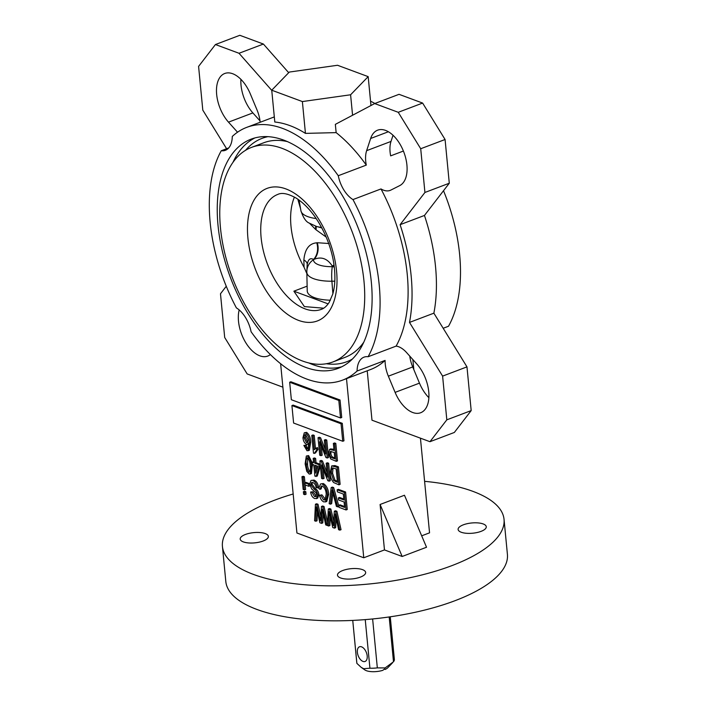 <?xml version="1.0" encoding="UTF-8"?>
<svg xmlns="http://www.w3.org/2000/svg" width="706" height="706" viewBox="0 0 706 706"><rect width="100%" height="100%" fill="white"/><g stroke="black" fill="none" stroke-linecap="round" stroke-linejoin="round"><path stroke-width="1.06" d="M326.137 237.04L316.006 229.768A15.717 9.107 131.5 0 0 316.076 226.308M316.006 229.768A2117.444 720.005 -153.4 0 1 315.441 229.265L309.749 223.493M300.562 208.729L298.126 200.283A15.717 4.024 170.7 0 1 299.15 200.53M306.863 273.61L304.048 267.23A61.457 34.365 69.2 0 1 291.004 226.317A61.457 34.365 69.2 0 1 294.428 197.08M307.216 264.062A15.717 7.298 -1.4 0 0 303.871 259.94C304.86 249.174 309.149 243.464 316.747 242.82A2117.444 612.87 -36.9 0 0 317.259 242.723L329.058 243.526M356.883 663.375L352.744 620.415L356.812 662.987A18.859 6.857 -5.5 0 0 356.883 663.375L361.207 667.364L363.687 668.706L369.926 668.211A18.859 6.857 -5.5 0 0 377.331 667.885L385.114 667.938L393.498 661.76A18.859 6.857 -5.5 0 0 394.363 659.369L390.259 616.806M384.417 669.156L385.167 669.438L384.858 668.829L382.731 670.356A12.576 4.571 174.5 0 1 366.405 670.7A12.576 4.571 174.5 0 1 364.799 669.888L361.207 667.364M357.368 652.309A7.854 4.395 69.2 0 1 359.495 646.784A7.854 4.395 69.2 0 1 367.191 655.953A7.854 4.395 69.2 0 1 365.064 661.478A7.854 4.395 69.2 0 1 357.368 652.309M221.26 150.749A135.164 75.586 -110.8 0 0 210.159 222.408A135.164 75.586 -110.8 0 0 236.395 307.904A24.948 13.952 69.2 0 1 251.089 331.749A135.164 75.586 -110.8 0 0 342.578 380.137A135.164 75.586 -110.8 0 0 357.077 371.038A24.948 13.952 69.2 0 1 363.987 357.165A24.948 13.952 69.2 0 1 368.1 356.733L396.119 346.108A135.164 75.586 -110.8 0 0 380.993 188.943L352.965 199.569A24.948 13.952 69.2 0 1 338.271 175.723A135.164 75.586 -110.8 0 0 246.782 127.345A135.164 75.586 -110.8 0 0 232.283 136.443A24.948 13.952 69.2 0 1 225.373 150.307A24.948 13.952 69.2 0 1 221.26 150.749L228.744 147.907M260.17 122.27A24.948 13.952 -110.8 0 0 260.152 122.138A24.948 13.952 -110.8 0 0 257.055 110.048L250.303 93.863A29.864 16.697 -110.8 0 0 224.755 73.486A29.864 16.697 -110.8 0 0 216.592 93.677A29.864 16.697 -110.8 0 0 228.506 122.147L252.872 112.916A29.864 16.697 -110.8 0 1 240.905 79.328M411.157 275.905A141.456 79.098 -110.8 0 0 400.09 224.684L424.456 215.454A141.456 79.098 -110.8 0 1 435.531 266.674A141.456 79.098 -110.8 0 1 433.872 313.173L409.498 322.413A141.456 79.098 -110.8 0 0 411.157 275.905M380.993 188.943A24.948 13.952 -110.8 0 0 390.171 190.391A24.948 13.952 -110.8 0 0 390.921 190.055L399.72 185.616A29.864 16.697 -110.8 0 0 406.912 165.01A29.864 16.697 -110.8 0 0 377.657 130.16A29.864 16.697 -110.8 0 0 370.65 138.473L388.397 131.748M409.762 356.124A24.948 13.952 -110.8 0 0 412.719 366.952L419.47 383.137A29.864 16.697 -110.8 0 0 428.869 397.672M342.578 380.137L370.606 369.512A135.164 75.586 -110.8 0 0 385.097 360.413A24.948 13.952 -110.8 0 0 388.353 376.183L395.104 392.377A29.864 16.697 -110.8 0 0 420.652 412.745A29.864 16.697 -110.8 0 0 428.745 391.742A29.864 16.697 -110.8 0 0 416.902 364.084L406.568 352.55A24.948 13.952 -110.8 0 0 396.119 346.108M483.16 523.94A14.146 5.145 174.5 0 1 486.275 526.738A14.146 5.145 174.5 0 1 477.115 532.518A14.146 5.145 174.5 0 1 461.23 532.245A14.146 5.145 174.5 0 1 458.115 529.447A14.146 5.145 174.5 0 1 467.275 523.667A14.146 5.145 174.5 0 1 483.16 523.94M362.54 569.654A14.146 5.145 174.5 0 1 365.655 572.451A14.146 5.145 174.5 0 1 356.495 578.232A14.146 5.145 174.5 0 1 340.61 577.958A14.146 5.145 174.5 0 1 337.494 575.161A14.146 5.145 174.5 0 1 346.655 569.38A14.146 5.145 174.5 0 1 362.54 569.654M265.244 533.586A14.146 5.145 174.5 0 1 268.359 536.383A14.146 5.145 174.5 0 1 259.199 542.164A14.146 5.145 174.5 0 1 243.314 541.89A14.146 5.145 174.5 0 1 240.199 539.093A14.146 5.145 174.5 0 1 249.359 533.312A14.146 5.145 174.5 0 1 265.244 533.586M424.597 481.333A141.456 51.406 174.5 0 1 472.896 491.358A141.456 51.406 174.5 0 1 504.04 519.36A141.456 51.406 174.5 0 1 412.454 577.173A141.456 51.406 174.5 0 1 253.578 574.472A141.456 51.406 174.5 0 1 222.434 546.47A141.456 51.406 174.5 0 1 293.166 493.988M504.04 519.36L507.411 554.334A141.456 51.406 174.5 0 1 415.825 612.146A141.456 51.406 174.5 0 1 256.949 609.454A141.456 51.406 174.5 0 1 225.805 581.453L222.434 546.47M371.338 282.153A122.597 68.553 -110.8 0 0 251.239 139.1A122.597 68.553 -110.8 0 0 218.022 225.32A122.597 68.553 -110.8 0 0 338.121 368.373A122.597 68.553 -110.8 0 0 371.338 282.153M332.905 361.949A114.734 64.158 -110.8 0 0 363.987 281.262A114.734 64.158 -110.8 0 0 251.583 147.369A114.734 64.158 -110.8 0 0 220.493 228.064A114.734 64.158 -110.8 0 0 332.905 361.949L345.084 357.333A114.734 64.158 -110.8 0 0 363.731 342.286M334.812 281.173L331.899 281.209A31.17 11.331 174.5 0 1 313.711 278.711A31.17 11.331 174.5 0 1 306.836 272.225L307.225 290.854A32.564 11.834 -5.5 0 0 330.399 300.218M328.166 303.889L293.881 291.181L307.128 286.159M342.745 441.268L343.963 440.809L342.278 423.318L293.14 405.103L291.922 405.562L293.608 423.053L342.745 441.268L341.06 423.776L342.278 423.318M321.459 506.467L322.81 506.961L326.957 525.361L325.713 524.902L322.413 509.176L321.565 523.367L319.862 522.731L316.288 506.899L315.829 521.24L314.585 520.781L315.432 504.225L316.782 504.728L320.595 520.975L321.459 506.467L322.686 505.999L324.028 506.502L327.61 522.414M323.366 513.88L322.783 522.908L321.565 523.367M317.347 512.132L317.047 520.781L315.829 521.24M315.432 504.225L316.65 503.766L318 504.269L320.851 516.36M335.156 517.013L334.432 528.141L332.729 527.506L329.155 511.673L328.696 526.014L327.452 525.546L328.299 509L329.649 509.503L333.461 525.741L334.326 511.232L335.544 510.773L336.894 511.268L341.042 529.677L339.824 530.135L338.58 529.677L335.279 513.942L335.156 517.013L335.835 516.757M336.232 518.654L335.65 527.673L334.432 528.141M330.214 516.907L329.914 525.546L328.696 526.014M328.299 509L329.517 508.532L330.867 509.035L333.717 521.134M308.098 448.531L306.969 448.963L308.443 447.666L308.522 442.989L307.428 444.383L306.386 444.365C304.365 442.997 303.227 440.756 302.971 437.649L304.286 432.787L306.598 432.354C309.281 434.552 310.658 437.799 310.719 442.106L309.36 450.304L306.995 450.719L303.862 445.398L305.071 445.627L305.751 447.71L307.604 448.981M303.862 445.398L306.289 445.168L306.969 447.251L308.187 448.495M306.333 456.005L307.41 456.058C310.066 458.459 311.399 461.839 311.408 466.189L310.208 474.053L309.122 474L306.775 471.352L305.124 463.86L306.333 456.005L308.628 455.599L312.273 462.898M312.467 464.283L311.425 473.594L310.208 474.053M322.818 478.853L321.592 478.403L319.906 460.912L321.221 461.397L327.531 477.159L326.19 463.242L327.407 462.774L328.634 463.233L330.32 480.724L329.102 481.183L327.796 480.698L321.477 464.919L322.818 478.853L324.036 478.394L323.136 469.066M319.906 460.912L321.124 460.453L322.439 460.939L327.081 472.543M331.696 465.881L334.962 465.581L338.439 466.869L340.124 484.36L338.898 484.819L333.673 482.569C331.458 479.983 330.267 476.868 330.108 473.214L331.696 465.881L337.221 467.328L338.898 484.819M280.626 363.74L296.926 532.995L363.758 557.766L346.505 378.645M338.809 505.302L344.625 507.455L344.104 502.001L338.589 499.963L338.395 497.915L343.901 499.963L343.337 494.059L337.362 491.844L337.168 489.796L338.386 489.337L345.587 492.003L347.264 509.494L346.046 509.953L339.004 507.34L338.809 505.302L340.027 504.834L344.537 506.511M338.395 497.915L339.612 497.456L343.813 499.01M330.426 504.163L329.155 503.696L331.185 487.581L332.402 487.114L333.664 487.59L338.88 506.387L337.662 506.846L336.4 506.378L332.076 489.885L330.426 504.163L331.644 503.705L332.905 493.15M321.954 485.966L321.204 488.879L319.986 489.346L318.715 488.437L320.568 483.945L323.392 483.557C326.604 485.675 328.361 489.249 328.669 494.279L326.746 501.534L323.789 501.922C321.671 500.819 320.25 498.612 319.527 495.303L321.927 494.844L325.492 499.583M320.568 483.945L323.392 483.557M310.64 492.011L311.849 492.241L314.532 496.521L315.758 496.618L316.5 494.562L315.944 492.647L311.823 489.126L309.607 484.272L311.002 480.424L314.046 480.098C316.553 481.245 318.053 483.698 318.556 487.458L316.138 487.696C315.732 485.075 314.664 483.363 312.917 482.56L311.664 482.454L310.825 484.669L312.043 484.21L315.308 488.614C317.268 489.787 318.485 491.782 318.953 494.597L317.647 498.233L314.77 498.577C312.511 497.589 311.134 495.4 310.64 492.011L313.067 491.782L316.244 496.194M312.361 482.41L312.043 484.21M304.886 482.869L308.566 484.237L308.76 486.275L305.089 484.916L304.886 482.869L306.104 482.41L309.563 483.689M304.595 491.27L305.822 491.72L306.06 494.218L304.842 494.685L303.624 494.226L303.377 491.729L304.595 491.27M301.939 476.735L303.165 477.194L304.383 489.911L303.165 489.461L301.939 476.735L303.156 476.276L304.383 476.726L304.966 482.842M305.168 484.943L305.601 489.452L304.383 489.911M313.173 458.415L314.391 457.956L315.617 458.406L316.032 462.721L320.162 464.257L320.365 466.295L317.25 476.1L314.876 476.135L313.782 464.777L312.405 464.266L312.211 462.218L313.588 462.73L313.173 458.415L314.391 458.865L314.814 463.18L318.944 464.716L319.147 466.763L316.032 476.559M312.211 462.218L313.49 461.786M333.364 443.412L334.582 442.953L335.809 443.403L337.494 460.894L336.277 461.353L330.717 458.971L328.431 453.561L329.587 449.351L334.044 450.454L333.364 443.412L334.591 443.862L336.277 461.353M329.587 449.351L330.805 448.892L333.947 449.51M320.956 455.679L319.73 455.22L318.044 437.738L319.359 438.223L325.669 453.984L324.328 440.059L325.545 439.6L326.772 440.059L328.458 457.541L327.24 458.009L325.934 457.523L319.615 441.735L320.956 455.679L322.174 455.22L321.274 445.892M318.044 437.738L319.262 437.27L320.577 437.755L325.219 449.369M311.77 435.408L312.996 435.858L314.329 449.713L316.517 447.895L316.712 449.943L314.267 453.42L313.473 453.12L311.77 435.408L312.987 434.94L314.214 435.399L315.467 448.478M317.488 447.533L317.929 449.484L315.485 452.952L314.267 453.42M340.504 417.952L341.722 417.484L340.036 399.993L290.89 381.778L289.672 382.237L291.357 399.728L340.504 417.952L338.818 400.461L340.036 399.993M338.271 175.723L366.29 165.107A135.164 75.586 -110.8 0 0 336.144 132.622L305.442 133.381A135.164 75.586 -110.8 0 0 274.802 122.014L271.739 90.209L289.31 72.065L337.53 65.27L368.179 76.636L350.6 94.781L302.38 101.567L271.739 90.209M370.65 138.473L366.635 150.669L391 141.429A24.948 13.952 -110.8 0 0 390.656 155.867L403.408 151.04M374.877 103.473A135.164 75.586 -110.8 0 0 370.535 101.17M443.183 328.272L448.513 326.251A135.164 75.586 -110.8 0 0 443.518 190.726M385.097 360.413L357.077 371.038M370.959 105.521L368.179 76.636M352.568 115.246L350.6 94.781M305.442 133.381L302.38 101.567M336.144 132.622L335.341 124.362L374.665 103.561L399.031 94.322L422.62 103.067L445.08 139.506L449.29 183.225L424.456 215.454M421.685 535.819L429.548 532.836L420.441 438.161M402.164 556.478L426.53 547.247L404.467 495.241L380.093 504.481L384.47 549.921L402.164 556.478L380.093 504.481M363.758 557.766L384.47 549.921M409.498 322.413L442.609 376.113L446.819 419.832L429.972 441.7L371.983 420.202L367.226 370.791M413.84 369.635L412.869 359.583M368.1 356.733A135.164 75.586 -110.8 0 0 352.965 199.569M287.695 141.668A114.734 64.158 -110.8 0 0 263.77 142.753L251.583 147.369M293.881 291.181L304.365 306.589L323.657 308.195M391 141.429L393.039 135.261M422.62 103.067L398.246 112.298L374.665 103.561M398.246 112.298L420.714 148.737L445.08 139.506M420.714 148.737L424.924 192.464L449.29 183.225M424.924 192.464L400.09 224.684M442.609 376.113L466.975 366.873L433.872 313.173M446.819 419.832L471.184 410.601L466.975 366.873M429.972 441.7L454.337 432.46L471.184 410.601M366.635 150.669A24.948 13.952 -110.8 0 0 366.29 165.107M282.885 387.17L247.162 373.933L224.693 337.494L220.484 293.767L226.264 286.274M263.4 44.046L239.025 53.277L215.445 44.531L239.811 35.3L263.4 44.046L288.692 72.709M260.011 120.876L252.872 112.916M239.025 53.277L271.748 90.368M239.184 309.934A29.864 16.697 -110.8 0 0 245.909 342.913A29.864 16.697 -110.8 0 0 267.759 356.071A29.864 16.697 -110.8 0 0 270.372 354.571M237.534 132.216L228.506 122.147M215.445 44.531L198.589 66.399L202.798 110.127L226.6 148.719M337.168 489.796L344.36 492.461L345.587 492.003M344.36 492.461L346.046 509.953M331.185 487.581L332.447 488.049L333.664 487.59M332.447 488.049L337.662 506.846M319.527 495.303L320.709 495.303L323.648 499.901L324.945 499.963L326.225 494.288C326.084 490.529 324.813 487.793 322.413 486.081L321.309 486.028L319.986 489.346M323.648 499.901L324.866 499.433M320.709 495.303L321.927 494.844M322.174 484.025C325.387 486.134 327.143 489.708 327.452 494.738L328.669 494.279M327.452 494.738L325.528 501.992M311.002 480.424L314.046 480.098M312.829 480.557C315.335 481.704 316.835 484.157 317.338 487.925M314.532 496.521L315.75 496.062M311.849 492.241L313.067 491.782M310.825 484.669L314.091 489.073C316.05 490.246 317.268 492.241 317.735 495.056L318.953 494.597M317.735 495.056L316.429 498.692M308.566 484.237L309.572 483.848M308.76 486.275L309.899 485.852M303.377 491.729L304.604 492.179L305.822 491.72M304.604 492.179L304.842 494.685M303.165 477.194L304.383 476.726M336.188 468.916L332.358 467.954L331.388 469.596L331.335 473.7L333.709 480.583L337.477 482.322L336.188 468.916M333.744 466.039L334.962 465.581M337.221 467.328L338.439 466.869M333.082 467.884L332.552 473.232L334.926 480.124L337.389 481.368M331.388 469.596L332.605 469.137M331.335 473.7L332.552 473.232M333.709 480.583L334.926 480.124M335.412 481.554L336.63 481.086M326.19 463.242L327.416 463.692L328.634 463.233M321.221 461.397L322.439 460.939M327.416 463.692L329.102 481.183M317.938 466.313L315.008 465.228L315.767 473.135L317.938 466.313M314.391 458.865L315.617 458.406M319.147 466.763L320.365 466.295M318.944 464.716L320.162 464.257M314.814 463.18L316.032 462.721M316.314 465.713L316.738 470.081M307.551 457.867C306.077 458.759 305.672 460.912 306.351 464.319C306.298 467.522 307.181 470.143 308.999 472.199C310.464 471.29 310.861 469.137 310.181 465.739C310.234 462.554 309.36 459.933 307.551 457.867L307.022 457.85M307.41 456.058L308.628 455.599M311.408 466.189L312.626 465.722M307.728 457.947L307.569 463.86C307.516 467.054 308.398 469.684 310.216 471.74M306.351 464.319L307.569 463.86M334.238 452.502L330.346 451.425L329.649 453.923C329.931 456.164 330.814 457.497 332.305 457.912L334.847 458.856L334.238 452.502M334.591 443.862L335.809 443.403M331.555 449.528L332.773 449.069M331.096 451.381L330.867 453.455C331.149 455.705 332.032 457.038 333.532 457.453L334.759 457.912M329.649 453.923L330.867 453.455M324.328 440.059L325.554 440.518L326.772 440.059M319.359 438.223L320.577 437.755M325.554 440.518L327.24 458.009M316.712 449.943L317.929 449.484M312.996 435.858L314.214 435.399M304.286 432.787L305.38 432.822C308.063 435.02 309.431 438.267 309.502 442.565L308.143 450.763M305.619 434.658C304.383 434.755 303.915 435.876 304.189 438.038L306.466 442.636C307.737 442.715 308.266 441.691 308.037 439.591L305.619 434.658L305.054 434.649M305.733 434.711L305.407 437.579L307.684 442.177L306.466 442.636L307.136 442.662M309.502 442.565L310.719 442.106M305.38 432.822L306.598 432.354M305.751 447.71L306.969 447.251M305.071 445.627L306.289 445.168M304.189 438.038L305.407 437.579M334.326 511.232L335.677 511.735L336.894 511.268M329.649 509.503L330.867 509.035M335.677 511.735L339.824 530.135M322.81 506.961L324.028 506.502M316.782 504.728L318 504.269M322.289 512.247L322.969 511.991M326.957 525.361L327.469 525.167M341.06 423.776L291.922 405.562M338.818 400.461L289.672 382.237M392.554 662.775L387.841 667.673A12.576 4.571 174.5 0 1 385.167 669.438M389.183 616.956L393.498 661.76M372.627 618.959L377.331 667.885M365.24 619.621L369.926 668.211M334.273 267.212L332.941 266.674A2131.97 1638.202 164.3 0 1 332.358 266.171C327.513 258.581 321.406 256.322 314.038 259.376A15.717 13.043 79.8 0 0 317.259 242.723M316.747 242.82A15.717 13.043 79.8 0 1 313.517 259.473L314.038 259.376A2131.97 617.07 143.1 0 1 313.517 259.473C310.287 257.602 308.187 259.287 307.225 264.512M307.234 263.629L306.854 270.919A15.717 14.623 -177 0 1 313.508 259.72A23.351 8.49 -5.5 0 0 318.662 264.803A23.351 8.49 -5.5 0 0 332.279 266.683L332.941 266.674A15.717 8.949 130.5 0 0 334.088 265.738M332.888 293.67L331.899 281.209A15.717 3.318 89.3 0 1 332.279 266.683L332.358 266.171A15.717 8.949 130.5 0 0 333.964 264.838M315.441 229.265A15.717 9.116 131.5 0 0 315.556 226.141M321.53 227.42A23.351 8.49 174.5 0 1 316.429 226.414L308.999 222.999C305.875 221.64 303.183 217.554 300.915 210.741A31.17 11.331 -5.5 0 0 307.737 216.61A31.17 11.331 -5.5 0 0 316.2 218.569M298.126 200.283A1446.868 109.704 -98.1 0 1 297.958 199.268M304.048 267.23A1446.868 36.35 -90.6 0 1 303.871 259.94M395.104 392.377L419.47 383.137M254.963 137.899A122.597 68.553 -110.8 0 0 232.945 162.415M268.077 136.629A119.446 66.796 -110.8 0 0 245.511 150.352M277.776 194.424A61.457 34.365 -110.8 0 0 261.123 237.648A61.457 34.365 -110.8 0 0 321.336 309.36C324.063 308.478 326.684 306.157 329.172 302.397L332.747 294.155C334.785 287.218 335.368 278.914 334.494 269.224C332.244 243.093 316.994 211.597 296.388 198.236C288.207 193.62 282.003 192.35 277.776 194.424M247.921 238.231A70.882 39.642 -110.8 0 0 298.576 320.392A70.882 39.642 -110.8 0 0 336.568 271.095A70.882 39.642 -110.8 0 0 285.912 188.926A70.882 39.642 -110.8 0 0 247.921 238.231M308.972 363.034A122.597 68.553 -110.8 0 0 341.713 366.802M326.384 363.74A119.446 66.796 -110.8 0 0 352.373 359.063M388.353 376.183L412.719 366.952M331.829 492.444L332.641 492.135M314.091 489.073L315.308 488.614M332.305 457.912L333.532 457.453M332.958 523.578L333.576 523.34M329.067 515.309L329.799 515.027M320.092 518.804L320.709 518.575M316.2 510.535L316.932 510.262M306.836 272.225L306.854 270.919M274.307 116.905L246.782 127.345M308.646 443.924L307.428 444.383M300.915 210.741L299.07 200.054M321.83 227.967L316.429 226.414"/></g></svg>
